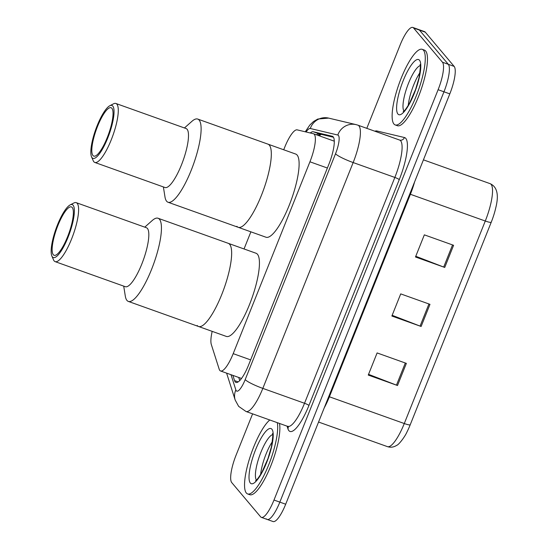 <?xml version="1.0" encoding="UTF-8"?>
<svg xmlns="http://www.w3.org/2000/svg" width="549" height="549" viewBox="0 0 549 549"><rect width="100%" height="100%" fill="white"/><g stroke="black" fill="none" stroke-linecap="round" stroke-linejoin="round"><path stroke-width="0.82" d="M212.182 331.363A24.087 6.114 -70.3 0 0 211.317 344.504L219.181 369.175A24.087 6.114 -70.3 0 0 219.833 370.445A24.087 6.114 -70.3 0 0 220.588 370.987A24.087 6.114 -70.3 0 0 233.195 353.652L309.931 161.797A24.087 6.114 -70.3 0 0 313.527 133.764A24.087 6.114 -70.3 0 0 313.362 133.716L297.167 129.866A24.087 6.114 -70.3 0 0 284.718 147.249L283.709 149.774M250.886 231.829L244.037 248.958M232.886 375.379L234.553 380.608A24.087 6.114 -70.3 0 0 235.198 381.871A24.087 6.114 -70.3 0 0 235.953 382.42A24.087 6.114 -70.3 0 0 248.567 365.078L328.851 164.35A24.087 6.114 -70.3 0 0 332.44 136.324A24.087 6.114 -70.3 0 0 332.275 136.269L313.253 131.746A24.087 6.114 -70.3 0 0 310.302 132.988M366.801 128.336L400.214 44.785A24.087 6.114 109.7 0 1 412.827 27.45A24.087 6.114 109.7 0 1 413.582 27.992L442.453 62.215A24.087 6.114 109.7 0 1 438.109 89.707L273.992 500.036A24.087 6.114 109.7 0 1 261.379 517.371A24.087 6.114 109.7 0 1 260.624 516.829L231.753 482.605A24.087 6.114 109.7 0 1 236.097 455.114L252.602 413.85M412.827 27.45L418.681 29.543A24.087 6.114 109.7 0 1 419.436 30.085L448.307 64.308A24.087 6.114 109.7 0 1 443.963 91.793L279.839 502.122A24.087 6.114 109.7 0 1 267.226 519.457A24.087 6.114 109.7 0 1 266.471 518.915M316.464 134.814A24.087 6.114 109.7 0 1 319.099 133.839L333.469 137.25M239.735 380.601L238.733 377.465M267.226 519.457L273.079 521.55A24.087 6.114 109.7 0 0 285.693 504.215L449.809 93.886A24.087 6.114 109.7 0 0 454.153 66.395L425.283 32.171A24.087 6.114 109.7 0 0 424.535 31.629L418.681 29.543A24.087 6.114 109.7 0 1 419.436 30.085L448.307 64.308A24.087 6.114 109.7 0 1 443.963 91.793L279.839 502.122A24.087 6.114 109.7 0 1 267.226 519.457L261.379 517.371M453.591 245.3L424.336 234.848L415.483 256.987L444.738 267.438L453.591 245.3M415.771 256.266L443.702 267.054A6.423 0.906 21.8 0 0 444.738 267.438M406.363 363.376L377.108 352.932L368.255 375.07L397.51 385.515L406.363 363.376M368.544 374.349L396.474 385.13A6.423 0.906 21.8 0 0 397.51 385.515M429.977 304.338L400.722 293.887L391.869 316.032L421.124 326.477L429.977 304.338M392.158 315.304L420.088 326.092A6.423 0.906 21.8 0 0 421.124 326.477M491.225 222.249A8.029 1.132 -158.2 0 1 485.282 221.021A32.117 8.153 -70.3 0 0 490.072 183.647C497.106 186.735 499.027 194.71 495.822 207.584A26.338 6.684 109.7 0 1 491.225 222.249L410.227 424.754A26.338 6.684 109.7 0 1 407.084 431.768C405.011 436.64 398.855 444.765 396.673 445.369C393.674 447.257 390.607 447.682 387.47 446.646A32.117 8.153 -70.3 0 0 404.284 423.533A8.029 1.132 21.8 0 0 410.227 424.754M277.293 422.668A40.146 10.184 109.7 0 1 267.823 467.021A40.146 10.184 109.7 0 1 247.613 493.935A40.146 10.184 109.7 0 1 246.357 493.029A40.146 10.184 109.7 0 1 249.884 457.53A40.146 10.184 109.7 0 1 269.792 419.985M279.482 423.451A40.146 10.184 109.7 0 1 270.019 467.803A40.146 10.184 109.7 0 1 249.809 494.718L247.613 493.935M144.771 227.149L152.251 220.506A44.16 11.206 109.7 0 1 158.05 218.248L256.054 253.254A44.16 11.206 109.7 0 1 257.44 254.249A44.16 11.206 109.7 0 1 250.639 301.641A44.16 11.206 109.7 0 1 226.353 336.427L198.56 326.497A44.16 11.206 -70.3 0 0 221.679 294.717A44.16 11.206 -70.3 0 0 228.267 243.324A44.16 11.206 109.7 0 1 229.647 244.326A44.16 11.206 109.7 0 1 222.846 291.718A44.16 11.206 109.7 0 1 198.56 326.497A44.16 11.206 109.7 0 1 197.18 325.502M158.05 218.248A44.16 11.206 109.7 0 1 151.469 269.641A44.16 11.206 109.7 0 1 128.349 301.422A44.16 11.206 109.7 0 1 125.289 296L123.71 286.125M70.107 204.935L73.875 202.993A31.314 7.947 109.7 0 1 76.208 202.656L146.418 227.739A31.314 7.947 109.7 0 1 141.752 264.179A31.314 7.947 109.7 0 1 125.357 286.715L55.14 261.64A31.314 7.947 109.7 0 1 53.548 259.903L51.867 256.012A28.102 7.13 109.7 0 1 57.487 224.864A28.102 7.13 109.7 0 1 70.107 204.935A28.102 7.13 109.7 0 1 68.014 237.34A28.102 7.13 109.7 0 1 51.867 256.012M76.208 202.656A31.314 7.947 109.7 0 1 71.542 239.103A31.314 7.947 109.7 0 1 55.14 261.64M67.561 236.804A25.693 6.519 109.7 0 1 54.104 255.299A25.693 6.519 109.7 0 1 57.94 225.399A25.693 6.519 109.7 0 1 71.391 206.904A25.693 6.519 109.7 0 1 67.561 236.804M423.464 50.227A40.146 10.184 109.7 0 1 417.281 93.309A40.146 10.184 109.7 0 1 395.205 124.932A40.146 10.184 109.7 0 1 393.942 124.026A40.146 10.184 109.7 0 1 400.125 80.943A40.146 10.184 109.7 0 1 422.208 49.321A40.146 10.184 109.7 0 1 423.464 50.227M422.208 49.321L424.398 50.103A40.146 10.184 109.7 0 1 425.66 51.009A40.146 10.184 109.7 0 1 419.477 94.099A40.146 10.184 109.7 0 1 397.394 125.714L395.205 124.932M184.443 127.958L191.924 121.322A44.16 11.206 109.7 0 1 197.722 119.064L295.726 154.063A44.16 11.206 109.7 0 1 297.112 155.058A44.16 11.206 109.7 0 1 290.311 202.457A44.16 11.206 109.7 0 1 266.025 237.237L238.232 227.313A44.16 11.206 -70.3 0 0 261.351 195.526A44.16 11.206 -70.3 0 0 267.939 144.14A44.16 11.206 109.7 0 1 269.319 145.135A44.16 11.206 109.7 0 1 262.518 192.527A44.16 11.206 109.7 0 1 238.232 227.313A44.16 11.206 109.7 0 1 236.852 226.318M197.722 119.064A44.16 11.206 109.7 0 1 191.141 170.451A44.16 11.206 109.7 0 1 168.021 202.238A44.16 11.206 109.7 0 1 164.961 196.81L163.382 186.934M109.779 105.751L113.547 103.802A31.314 7.947 109.7 0 1 115.88 103.473L186.09 128.548A31.314 7.947 109.7 0 1 181.424 164.988A31.314 7.947 109.7 0 1 165.029 187.525L94.812 162.449A31.314 7.947 109.7 0 1 93.22 160.713L91.539 156.822A28.102 7.13 109.7 0 1 97.159 125.68A28.102 7.13 109.7 0 1 109.779 105.751A28.102 7.13 109.7 0 1 107.686 138.156A28.102 7.13 109.7 0 1 91.539 156.822M115.88 103.473A31.314 7.947 109.7 0 1 111.214 139.913A31.314 7.947 109.7 0 1 94.812 162.449M107.233 137.621A25.693 6.519 109.7 0 1 93.776 156.115A25.693 6.519 109.7 0 1 97.612 126.215A25.693 6.519 109.7 0 1 111.063 107.721A25.693 6.519 109.7 0 1 107.233 137.621M321.158 134.327A24.087 23.291 103.4 0 0 319.312 135.829M250.646 359.883L233.195 353.652M327.382 168.028L309.931 161.797M230.999 374.706L235.857 389.941A16.058 4.076 -70.3 0 0 236.29 390.785A16.058 4.076 -70.3 0 0 245.197 379.592L335.528 153.761A16.058 4.076 -70.3 0 0 338.424 135.438A16.058 4.076 -70.3 0 0 337.807 135.04L310.281 128.5A16.058 4.076 -70.3 0 0 306.095 131.986M337.807 135.04A16.058 15.523 103.4 0 1 356.15 124.644L357.948 125.179A32.117 8.153 109.7 0 1 358.95 125.899A32.117 8.153 109.7 0 1 353.158 162.552L262.834 388.383A32.117 8.153 109.7 0 1 246.021 411.496L287.703 426.388A32.117 8.153 -70.3 0 0 304.523 403.268L394.848 177.444A32.117 8.153 -70.3 0 0 400.64 140.791A32.117 8.153 -70.3 0 0 399.638 140.064L399.809 140.119A4.015 3.884 -76.6 0 0 404.393 137.518A36.131 9.168 109.7 0 1 399.26 179.64L308.929 405.464A4.015 0.57 21.8 0 0 304.523 403.268L262.834 388.383A16.058 2.271 -158.2 0 1 245.197 379.592M308.929 405.464A36.131 9.168 109.7 0 1 288.884 430.656A36.131 9.168 109.7 0 1 287.909 428.755L287.079 426.161M374.871 131.218A36.131 9.168 109.7 0 1 376.868 130.971L404.393 137.518M273.992 500.036L285.693 504.215M438.109 89.707L449.809 93.886M442.453 62.215L454.153 66.395M413.582 27.992L425.283 32.171M335.528 153.761A16.058 2.271 -158.2 0 0 353.158 162.552L394.848 177.444A4.015 0.57 21.8 0 1 399.26 179.64M376.868 130.971A4.015 3.884 -76.6 0 1 376.477 131.794M288.184 426.648A4.015 3.685 -17.7 0 1 287.909 428.755M356.15 124.644L328.625 118.104A16.058 15.523 103.4 0 0 310.281 128.5M235.857 389.941A16.058 14.741 162.3 0 0 235.185 400.043L226.607 373.135M318.31 135.473A25.693 6.519 109.7 0 1 319.175 133.853M238.184 381.905L234.553 380.608M319.099 133.839L313.253 131.746M409.746 194.051A8.029 1.132 -158.2 0 1 410.391 194.277L329.393 396.783A32.117 8.153 109.7 0 1 324.191 407.948M414.598 181.932A32.117 8.153 109.7 0 1 410.391 194.277L485.282 221.021L404.284 423.533L329.393 396.783A8.029 1.132 -158.2 0 0 328.748 396.556M428.941 303.968L420.088 326.092M405.32 363.006L396.474 385.13M452.554 244.923L443.702 267.054M271.885 429.208A29.289 7.432 109.7 0 1 266.601 462.629A29.289 7.432 109.7 0 1 250.344 483.051A29.289 7.432 109.7 0 1 255.628 449.624A29.289 7.432 109.7 0 1 271.885 429.208M260.658 474.446A24.472 6.211 109.7 0 1 272.366 441.664M256.417 480.073A24.472 6.211 109.7 0 1 259.656 455.608A24.472 6.211 109.7 0 1 272.647 434.623M419.47 60.205A29.289 7.432 109.7 0 1 414.186 93.632A29.289 7.432 109.7 0 1 397.936 114.048A29.289 7.432 109.7 0 1 403.22 80.621A29.289 7.432 109.7 0 1 419.47 60.205M408.25 105.442A24.472 6.211 109.7 0 1 419.951 72.667M404.002 111.076A24.472 6.211 109.7 0 1 407.241 86.605A24.472 6.211 109.7 0 1 420.239 65.619M320.259 134.114L318.393 135.5M241.526 378.467L220.588 370.987M334.272 141.175L313.527 133.764M235.185 400.043L238.643 406.363L246.021 411.496M288.074 426.23L288.307 426.779L287.703 426.388M357.948 125.179L399.638 140.064M328.625 118.104L317.802 119.03L313.52 121.514L309.862 125L305.251 131.787M490.072 183.647L423.43 159.848M387.47 446.646L318.557 422.037M255.614 480.691C255.395 480.361 255.951 482.296 261.928 472.229L267.981 458.532L271.412 446.797C272.846 437.327 273.182 432.941 272.421 433.635L272.585 433.882M198.56 326.497L128.349 301.422M403.206 111.687C402.987 111.365 403.542 113.293 409.52 103.233L415.572 89.528L419.004 77.793C420.431 68.323 420.767 63.938 420.006 64.631L420.177 64.878M238.232 227.313L168.021 202.238"/></g></svg>
